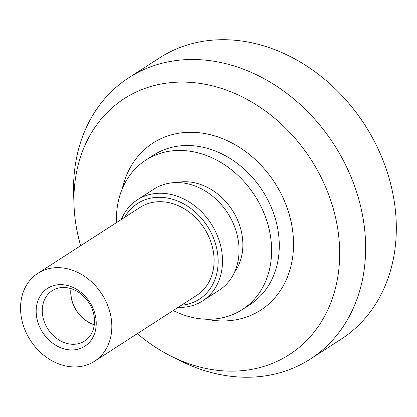 <?xml version="1.0" encoding="UTF-8"?>
<svg xmlns="http://www.w3.org/2000/svg" width="417" height="417" viewBox="0 0 417 417"><rect width="100%" height="100%" fill="white"/><g stroke="black" fill="none" stroke-linecap="round" stroke-linejoin="round"><path stroke-width="0.63" d="M137.36 333.647A152.309 123.912 -122.8 0 0 171.361 356.316L180.629 360.934A167.41 136.197 -122.8 0 0 310.321 359.063L341.002 339.276A167.41 136.197 -122.8 0 0 386.642 170.272A167.41 136.197 -122.8 0 0 241.182 40.944A167.41 136.197 -122.8 0 0 159.544 57.89L128.863 77.677A167.41 136.197 -122.8 0 0 73.647 195.041L74.033 205.393A152.309 123.912 -122.8 0 0 80.658 245.712M310.321 359.063A167.41 136.197 -122.8 0 0 355.962 190.058A167.41 136.197 -122.8 0 0 210.502 60.726A167.41 136.197 -122.8 0 0 128.863 77.677M171.361 356.316A152.309 123.912 -122.8 0 0 338.974 268.084A152.309 123.912 -122.8 0 0 198.539 83.191A152.309 123.912 -122.8 0 0 74.033 205.393M173.206 310.535A88.936 72.355 -122.8 0 0 242.225 309.602A88.936 72.355 -122.8 0 0 266.473 219.816A88.936 72.355 -122.8 0 0 189.198 151.11A88.936 72.355 -122.8 0 0 145.825 160.112A88.936 72.355 -122.8 0 0 116.499 222.6M234.479 272.285A55.977 45.542 -122.8 0 0 236.423 217.533A55.977 45.542 -122.8 0 0 190.986 182.146A55.977 45.542 -122.8 0 0 176.626 182.563M178.064 307.397A60.163 48.945 -122.8 0 0 202.631 300.897L219.18 290.222A60.163 48.945 -122.8 0 0 235.584 229.486A60.163 48.945 -122.8 0 0 183.308 183.006A60.163 48.945 -122.8 0 0 153.972 189.099L137.422 199.769A60.163 48.945 -122.8 0 0 121.363 219.467M202.631 300.897A60.163 48.945 -122.8 0 0 219.034 240.156A60.163 48.945 -122.8 0 0 166.758 193.681A60.163 48.945 -122.8 0 0 137.422 199.769M181.421 305.234A56.952 46.334 -122.8 0 0 217.486 252.639A56.952 46.334 -122.8 0 0 165.367 197.715A56.952 46.334 -122.8 0 0 124.714 217.304M94.544 361.258L196.808 295.309A52.318 42.56 -122.8 0 0 211.075 242.496A52.318 42.56 -122.8 0 0 165.617 202.078A52.318 42.56 -122.8 0 0 140.107 207.379L37.838 273.328A52.318 42.56 -122.8 0 0 30.42 340.361A52.318 42.56 -122.8 0 0 94.544 361.258A52.318 42.56 -122.8 0 0 108.806 308.444A52.318 42.56 -122.8 0 0 63.353 268.027A52.318 42.56 -122.8 0 0 37.838 273.328M64.322 284.879A34.423 28.007 -122.8 0 0 41.168 329.977A34.423 28.007 -122.8 0 0 93.085 337.025A34.423 28.007 -122.8 0 0 64.322 284.879M71.099 288.663A29.795 24.238 -122.8 0 0 94.294 324.634M70.973 288.627A29.935 24.358 -122.8 0 0 94.278 324.765M66.756 287.688A29.935 24.358 -122.8 0 0 52.156 290.717A29.935 24.358 -122.8 0 0 47.913 329.081A29.935 24.358 -122.8 0 0 84.609 341.038A29.935 24.358 -122.8 0 0 92.772 310.816A29.935 24.358 -122.8 0 0 66.756 287.688M206.472 319.234A99.402 80.867 -122.8 0 0 293.495 241.448A99.402 80.867 -122.8 0 0 201.411 133.013A99.402 80.867 -122.8 0 0 122.301 188.708M242.225 309.602L249.892 304.655A88.936 72.355 -122.8 0 0 274.141 214.87A88.936 72.355 -122.8 0 0 196.866 146.164A88.936 72.355 -122.8 0 0 153.498 155.166L145.825 160.112"/></g></svg>
